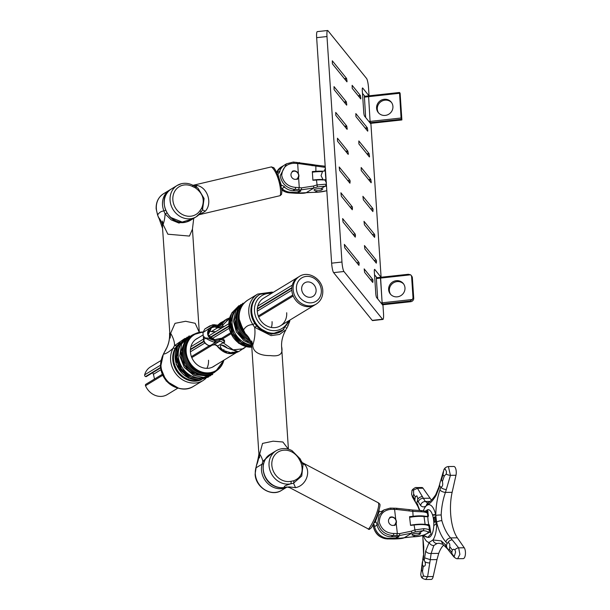 <?xml version="1.0" encoding="UTF-8"?>
<svg xmlns="http://www.w3.org/2000/svg" width="610" height="610" viewBox="0 0 610 610"><rect width="100%" height="100%" fill="white"/><g stroke="black" fill="none" stroke-linecap="round" stroke-linejoin="round"><path stroke-width="0.91" d="M316.094 289.971A7.945 6.962 -121.3 0 1 309.384 297.299A7.945 6.962 -121.3 0 1 301.653 289.254A7.945 6.962 -121.3 0 1 308.363 281.927A7.945 6.962 -121.3 0 1 316.094 289.971M291.832 290.291A16.188 14.183 -121.3 0 1 298.137 277.192L299.441 276.399A16.188 14.183 -121.3 0 0 293.135 289.498A16.188 14.183 -121.3 0 0 301.47 303.475A16.188 14.183 -121.3 0 0 316.254 304.07L314.951 304.863A16.188 14.183 -121.3 0 1 300.166 304.268A16.188 14.183 -121.3 0 1 291.832 290.291M161.032 360.502L150.449 366.938A16.18 14.175 58.7 0 0 144.646 374.837A1.327 1.167 58.7 0 0 145.576 376.545A4.11 3.599 -121.3 0 1 145.737 376.606A0.831 0.724 58.7 0 0 146.347 376.561L160.491 367.967M146.087 384.186A1.243 1.09 58.7 0 0 145.508 385.726A16.18 14.175 58.7 0 0 167.247 394.586L177.83 388.158M152.614 372.756A3.317 2.905 -121.3 0 1 153.346 374.327A24.766 21.701 -121.3 0 1 154.429 379.092M291.824 290.192L257.29 311.176M229.055 328.325L211.975 338.702M204.853 343.026L190.411 351.81M160.766 369.82L153.346 374.327M250.931 312.046A21.373 18.719 58.7 0 0 258.175 327.524A21.373 18.719 58.7 0 0 281.454 331.276L282.224 330.803A21.373 18.719 -121.3 0 1 262.712 330.025A21.373 18.719 -121.3 0 1 251.709 311.573A21.373 18.719 -121.3 0 1 260.035 294.279L259.258 294.752A21.373 18.719 58.7 0 0 250.931 312.046M255.735 468.099L255.735 468.099A2.104 0.785 15.7 0 1 255.918 467.878A18.338 16.066 58.7 0 0 255.315 473.901A18.338 16.066 58.7 0 0 264.763 489.738A18.338 16.066 58.7 0 0 281.5 490.409C271.298 497.257 255.43 487.23 255.125 474.138L256.444 465.3A2.104 0.755 12.7 0 1 256.574 465.11L255.918 467.878L262.087 464.134L262.849 461.29L272.403 453.024M287.714 325.45A2.104 0.907 29 0 1 287.836 326.159L289.834 320.967M297.703 277.466L263.596 298.191A16.18 14.175 58.7 0 0 257.298 311.283A16.18 14.175 58.7 0 0 265.625 325.252A16.18 14.175 58.7 0 0 280.394 325.839A16.18 14.175 58.7 0 0 286.7 312.747M248.049 299.929C241.697 304.138 238.678 310.36 238.99 318.588L243.26 330.429C245.319 326.625 248.522 324.68 252.883 324.589A22.768 19.939 -121.3 0 1 248.796 312.511A22.768 19.939 -121.3 0 1 257.664 294.081L248.049 299.929A22.768 19.939 58.7 0 0 239.181 318.351A22.768 19.939 58.7 0 0 243.26 330.429L247.096 336.407C248.178 337.025 249.566 339.442 251.244 343.659L251.755 346.472L251.686 340.906L252.769 345.085C252.837 353.739 263.299 355.775 270.268 355.592C277.893 356.492 283.635 355.34 281.591 346.518M256.924 463.615C258.724 456.501 259.319 452.391 258.716 451.293L259.463 457.927L259.692 454.015L262.544 443.409L273.089 441.19L282.887 441.998L288.347 449.173M288.416 449.189L281.637 347.189C281.202 341.333 282.636 335.531 285.945 329.774L279.571 334.455L271.076 335.622L254.629 327.296L252.883 324.589L254.766 323.384M258.175 327.524L271.229 334.303L283.909 329.636M244.9 333.205L244.915 333.22A31.621 22.623 178.8 0 1 251.701 345.733M256.772 326.037L254.629 327.296A31.621 21.449 -65.9 0 1 252.769 345.085M287.836 326.159L286.509 328.737A2.104 0.884 -154.3 0 1 286.387 328.881L286.509 328.737A2.104 0.884 -154.3 0 0 285.998 327.684M264.389 461.198A2.104 0.755 12.7 0 0 262.849 461.29A31.621 14.503 33.9 0 0 259.692 454.015M256.444 465.3L256.924 463.623L256.574 465.11A31.621 29.303 155.4 0 0 258.968 454.45M271.374 327.478A16.18 14.175 58.7 0 0 272.06 321.638M287.081 487.001A18.338 16.066 -121.3 0 1 261.484 470.157A18.338 16.066 -121.3 0 1 262.087 464.134A2.104 0.785 15.7 0 1 263.459 464.012M302.217 462.685L304.39 464.301C311.588 471.316 306.121 485.781 295.514 487.649L293.54 483.189A2.104 0.968 -101.2 0 0 293.685 480.794C301.592 477.531 303.948 471.332 300.76 462.189L299.266 459.421L300.257 458.964L291.984 450.615C286.471 447.862 281.202 447.9 276.185 450.721L270.367 454.259A18.338 16.066 58.7 0 0 263.299 469.982A18.338 16.066 58.7 0 0 273.913 485.651A18.338 16.066 58.7 0 0 284.817 487.39C283.177 486.643 285.114 485.461 290.642 483.852A18.338 16.066 -121.3 0 1 279.731 482.113A18.338 16.066 -121.3 0 1 269.124 466.444A18.338 16.066 -121.3 0 1 276.185 450.721M378.978 509.983L379.245 511.477L375.432 521.535A1.052 0.923 -121.3 0 1 375.867 521.908L373.892 523.105M382.356 511.104A9.424 8.258 58.7 0 1 379.763 511.615A1.052 0.923 -121.3 0 1 379.245 511.477M374.372 521.893L375.432 521.535M295.514 487.649L288.66 486.849L289.742 487.68L286.967 487.016L284.672 487.451A2.104 0.968 78.6 0 1 284.496 487.451M373.518 523.876A7.938 6.954 -121.3 0 1 374.281 525.378M377.262 524.974A7.938 6.954 58.7 0 0 375.867 521.908M300.76 462.189L301.752 461.724L302.995 464.927L301.752 475.998L293.54 483.189L290.642 483.852A2.104 0.968 78.6 0 0 290.94 481.32L293.685 480.794M302.621 463.699A8.433 4.361 141.7 0 0 304.39 464.301M270.367 454.259C259.181 460.352 261.423 479.963 273.615 485.712C277.222 487.581 280.905 488.16 284.672 487.451A2.104 0.968 78.6 0 0 284.817 487.39L287.379 486.933M244.396 344.238A21.701 19.009 -121.3 0 1 240.767 342.118A21.701 19.009 -121.3 0 1 230.679 321.661M251.587 345.123A21.701 19.009 -121.3 0 1 242.132 341.287A21.701 19.009 -121.3 0 1 236.993 308.614M248.362 341.676A21.701 19.009 -121.3 0 1 244.869 339.625A21.701 19.009 -121.3 0 1 234.781 319.327M250.298 341.112A21.701 19.009 -121.3 0 1 246.234 338.794A21.701 19.009 -121.3 0 1 243.222 304.207M179.302 343.491A21.373 18.719 58.7 0 0 177.968 344.696A21.373 18.719 58.7 0 0 172.744 359.549A21.373 18.719 58.7 0 0 201.346 379.778M165.516 210.252L163.93 210.991A18.338 16.066 -121.3 0 1 162.512 204.868A18.338 16.066 -121.3 0 1 169.656 190.023L163.488 193.774A18.338 16.066 58.7 0 0 156.351 208.612A18.338 16.066 58.7 0 0 157.761 214.743C159.378 212.341 161.436 211.09 163.93 210.991L165.074 213.851A31.621 23.355 122.5 0 1 163.099 224.533L162.382 221.041L162.565 228.422L170.152 338.07L170.64 333.258L175.024 323.33L185.615 321.279L195.154 323.285L199.287 332.351M175.062 348.569A2.104 0.907 -151 0 0 173.103 348.264C169 351.978 165.79 353.922 163.488 354.113A22.768 19.939 58.7 0 0 160.987 365.863A22.768 19.939 58.7 0 0 172.714 385.512A22.768 19.939 58.7 0 0 193.5 386.344C180.895 394.83 161.17 382.363 160.796 366.099L163.327 354.273A2.104 0.907 29 0 1 163.488 354.113L164.776 351.551A31.621 30.409 -10.4 0 0 169.572 333.914M206.866 368.348A16.18 14.175 58.7 0 0 208.506 360.251M199.302 332.351L192.447 229.139L189.451 236.07L167.88 234.209L163.099 224.533M180.102 342.477L177.968 344.696M170.373 217.343L183.175 222.452M165.219 350.651L164.776 351.551A2.104 0.884 25.7 0 0 164.654 351.695L166.736 347.837C168.917 343.125 169.847 338.26 169.527 333.243L169.527 333.243M170.64 333.258A31.621 13.656 -137.8 0 1 174.498 345.641L184.548 338.687M205.814 378.497L203.115 380.503A22.768 19.939 -121.3 0 1 182.329 379.672A22.768 19.939 -121.3 0 1 170.602 360.014A22.768 19.939 -121.3 0 1 173.103 348.264L174.498 345.641A2.104 0.884 25.7 0 1 176.74 346.061M192.996 218.761L178.936 223.054L171.212 219.874L165.074 213.851L166.942 213.081M162.382 224.968A31.621 20.45 6.3 0 0 158.791 217.671L162.565 228.422M163.488 193.774C158.348 197.183 155.901 202.215 156.16 208.849L157.555 214.918L159.965 220.667M164.616 351.878A2.104 0.884 25.7 0 1 164.654 351.695L163.327 354.273M190.594 376.927A21.701 19.009 -121.3 0 1 190.465 376.866A21.701 19.009 -121.3 0 1 176.877 354.349M205.082 377.338A21.701 19.009 -121.3 0 1 191.83 376.034A21.701 19.009 -121.3 0 1 183.191 341.303M195.002 333.845L191.776 335.363A21.701 19.009 -121.3 0 0 183.473 354.486A21.701 19.009 -121.3 0 0 196.877 372.969A21.701 19.009 -121.3 0 0 214.308 372.458L213.363 373.03A21.701 19.009 -121.3 0 1 195.932 373.541A21.701 19.009 -121.3 0 1 182.527 355.058A21.701 19.009 -121.3 0 1 190.823 335.942L191.776 335.363A21.701 19.009 -121.3 0 1 194.979 333.853M214.857 365.657A16.264 14.251 -121.3 0 1 213.645 366.503A16.264 14.251 -121.3 0 1 200.576 366.885A16.264 14.251 -121.3 0 1 190.533 353.03A16.264 14.251 -121.3 0 1 196.748 338.702A16.264 14.251 -121.3 0 1 198.059 338.009M194.559 374.365A21.701 19.009 -121.3 0 1 180.979 352.016M222.787 338.779L220.873 338.337L214.636 339.648L208.056 335.042L211.495 327.768L214.514 326.907L217.61 327.768L211.327 331.581L208.323 330.666M218.54 339.023L214.636 339.648M208.49 345.489A1.243 0.503 101.6 0 0 208.65 345.603L208.65 345.603A1.243 0.503 101.6 0 0 208.826 345.565C204.556 343.544 203 340.624 204.167 336.804C206.127 338.779 209.504 340.586 214.293 342.24A1.243 0.435 100.3 0 0 214.842 340.746L219.074 340.121A1.243 0.564 62.2 0 1 219.188 341.524L220.5 341.211L223.199 342.667L217.45 346.16L214.85 344.642L209.741 345.702M218.784 325.877L224.571 320.425L229.551 317.886L226.379 319.266L220.492 325.557L213.866 324.703L214.476 325.595L213.408 325.694L202.947 332.572L203.58 339.274M225.509 319.792L219.142 325.61M220.622 322.766L217.473 325.412L220.606 322.774L223.527 321.234L220.599 322.835L218.35 325.786M223.977 349.538L223.222 350.407L232.075 353.114C237.633 352.031 238.83 351.307 235.658 350.941L227.103 348.035L221.598 345.1M227.194 347.997C221.537 342.767 217.358 345.329 223.222 350.407M239.059 351.375L227.606 353.259L217.541 346.564C223.779 353.899 230.923 355.516 238.983 351.421L245.51 347.037M218.563 339.015L214.689 339.633C206.988 337.833 205.928 333.876 211.495 327.768M224.785 342.027L223.451 343.011L233.218 349.85L243.337 348.775L245.54 347.014M223.451 343.011L223.199 342.667L224.556 341.707C222.955 339.8 221.125 339.267 219.074 340.121M214.293 342.24L219.188 341.524L213.591 344.924A1.243 0.633 -117.7 0 1 213.576 344.94A1.243 0.633 -117.7 0 0 213.576 344.94C215.612 344.574 216.855 345.008 217.305 346.221L217.694 346.51M208.826 345.565L210.046 345.717L215.551 342.378L215.925 340.86M213.431 326.998L213.485 326.502C204.937 328.165 206.043 339.755 214.766 339.938L214.842 340.746L206.912 337.894L203.587 339.32C203.221 341.608 204.907 343.704 208.65 345.603L213.576 344.94M221.598 328.081L217.61 327.768L217.922 327.318C220.134 328.355 221.918 327.959 223.275 326.114M208.681 330.704L211.266 331.596L215.208 331.962M217.922 327.318L213.485 326.502L213.408 325.694A1.243 0.534 -99.8 0 0 212.722 324.779L212.722 324.779A1.243 0.534 -99.8 0 0 212.631 324.817L204.868 328.927L202.947 332.572M228.46 319.533L222.955 324.886C221.712 326.769 219.989 327.273 217.762 326.388L217.839 325.58M220.599 322.835A0.831 0.457 53.7 0 1 221.422 323.224M422.799 535.328L423.637 556.411L423.271 558.905L424.979 561.757C425.856 564.875 425.3 566.385 423.302 566.271L422.356 564.654L421.495 570.037L422.478 571.456L423.302 566.271L423.706 566.37M422.707 559.835L422.905 558.554A4.43 2.188 -170.9 0 0 422.936 559.019L422.356 564.654M449.806 546.804L449.364 549.32L451.804 552.378L452.353 549.968L449.806 546.804L449.806 545.622C449.844 543.54 449.166 542.633 447.77 542.892L447.077 543.418L445.872 541.962C441.777 537.28 438.689 530.662 436.585 522.099L435.494 524.531L434.236 525.126L433.748 526.14A13.87 5.551 89.2 0 1 428.296 537.418A13.87 5.551 89.2 0 1 428.083 537.395M424.278 560.11L425.696 551.051L429.181 542.397L432.97 539.964L441.251 540.902L446.451 545.691L446.871 547.681L448.777 550.289L449.364 549.32M451.804 552.378L452.071 553.872L454.198 556.663L455.609 551.989L454.915 549.823L453.688 549.191L452.353 549.968M446.307 474.115L446.444 471.477L444.972 468.671L443.851 469.845C444.621 467.969 446.131 466.871 448.38 466.543L450.432 475.335A4.43 1.975 -163.8 0 1 446.307 474.115L443.95 476.128L442.974 474.702L441.487 479.856L442.372 481.572L444.255 476.166M443.851 469.845L442.974 474.702M427.717 509.708A13.87 5.551 89.2 0 1 427.923 509.685A13.87 5.551 89.2 0 1 432.437 514.68L433.085 515.092L434.343 514.489L435.807 515.45C435.868 506.407 437.24 497.89 439.924 489.899L440.839 487.207C442.433 486.757 443.012 485.202 442.578 482.525L442.372 481.572M443.272 471.751L440.877 480.047L441.487 479.856C440.984 479.635 440.367 481.145 439.642 484.393L439.68 486.101L440.839 487.207A4.43 1.975 -163.8 0 0 446.307 489.533L445.445 492.4C442.959 499.445 441.533 506.986 441.175 515.031L441.838 520.612A4.43 1.258 168 0 0 436.585 522.099A18.864 7.549 89.2 0 1 432.97 539.964A4.43 3.873 -105 0 0 437.012 543.502L433.832 545.538L431.14 553.491L430.271 559.683L436.981 559.591L438.727 553.384A33.192 13.283 89.2 0 1 443.836 544.989M413.649 494.016L413.107 496.426L414.884 499.498L415.311 496.906L413.649 494.016L413.565 490.043L417.476 488.282L423.02 488.206A5.825 2.333 -90.8 0 0 421.891 487.504L416.378 487.573L417.476 488.282L425.3 501.504L427.74 503.006M413.565 490.043L412.962 489.7L411.979 490.76L411.59 494.382L412.657 497.188L413.107 496.426M412.253 496.708L417.118 505.103A4.43 3.584 149.9 0 1 416.805 502.808L419.855 510.494M439.68 486.101L436.097 495.358C433.344 499.956 430.53 503.143 427.64 504.92L426.306 505.797C424.118 507.345 422.219 507.23 420.603 505.446L417.446 500.596L417.827 498.599L416.859 495.785L415.311 496.906M417.446 500.596L416.805 502.808A42.906 17.171 89.2 0 1 416.813 502.77M414.884 499.498L414.975 500.467C415.692 503.029 416.302 503.799 416.798 502.792L416.34 503.28M422.387 561.802L420.747 574.658L421.19 576.389L422.25 577.464L423.401 575.817L422.478 571.456M434.716 522.251L435.647 521.489L434.93 516.777L433.984 517.532L434.503 522.023L436.569 522.221M441.838 520.612C443.973 528.062 446.901 533.826 450.63 537.913L458.674 547.856L459.894 554.391L457.668 558.699L463.203 558.63A5.825 2.333 -90.8 0 0 465.399 554.315A5.825 2.333 -90.8 0 0 464.256 547.78L457.347 537.822A33.192 13.283 89.2 0 1 450.988 517.509A33.192 13.283 89.2 0 1 452.132 492.308L455.975 475.259A5.825 2.333 -90.8 0 0 455.922 469.395A5.825 2.333 -90.8 0 0 453.855 466.467L448.38 466.543M423.401 575.817A4.43 2.181 9 0 0 427.618 576.625L425.719 579.5L431.224 579.424A5.825 2.333 -90.8 0 0 433.184 576.549L436.981 559.591M423.675 535.084L430.325 532.019L428.983 525.126L429.463 524.913L428.784 524.996L428.037 520.521L427.785 516.319L428.464 516.243L427.595 509.716L425.139 511.256M435.593 515.053L432.437 514.68A13.87 5.551 89.2 0 1 433.603 520.078A13.87 5.551 89.2 0 1 433.748 526.14M423.637 556.411L423.759 546.918L422.669 535.366M424.606 557.845L430.271 559.683L427.618 576.625L433.184 576.549M448.22 542.816L447.77 542.892A4.43 3.37 141.2 0 1 452.239 539.858M464.256 547.78L458.674 547.856A4.43 3.37 141.2 0 0 454.915 549.823M446.871 547.681A4.43 3.363 -38.7 0 0 447.397 548.809L453.825 556.846A4.43 3.363 -38.7 0 1 453.474 556.259M446.451 545.691L447.077 543.418M457.347 537.822L450.63 537.913A4.43 3.325 139.7 0 0 445.872 541.962M452.132 492.308L445.445 492.4A4.43 1.937 -162.7 0 1 439.924 489.899M436.577 522.046L435.807 515.572M441.175 515.031A4.43 0.778 178.4 0 0 435.807 515.45A18.864 7.549 89.2 0 0 427.64 504.92A4.43 3.828 -126 0 1 429.074 502.198L428.197 502.777A4.43 4.018 -120 0 0 426.306 505.797A18.864 7.549 89.2 0 0 423.355 510.814M428.983 525.126L429.463 524.913L431.003 533.925L427.755 537.372L423.317 535.191M428.784 524.996A18.125 4.072 -6.5 0 1 428.906 525.073A12.322 2.768 -6.5 0 1 428.876 525.073A12.322 2.768 -6.5 0 1 426.619 525.042M431.445 500.147L423.02 488.206M425.696 551.051C426.802 552.79 428.616 553.605 431.14 553.491L438.727 553.384M447.397 548.809L442.822 544.318L439.047 543.236L437.012 543.502M420.603 505.446C421.213 502.975 422.783 501.664 425.3 501.504L430.042 501.443M436.097 495.358L436.112 493.757L438.712 487.436L438.964 488.488M417.705 504.417L417.987 506.651L417.118 505.103M442.822 544.318L441.251 540.902M433.832 545.538A4.43 3.912 -141.1 0 1 429.181 542.397A18.864 7.549 89.2 0 1 423.279 535.222M427.984 516.296L427.953 511.401L425.368 511.34M435.517 521.878L436.569 521.863M435.647 521.489L436.539 521.481M435.136 516.998L436.013 516.99M434.93 516.777L435.99 516.761M360.861 98.301L360.365 95.48L352.138 85.331L352.206 88.343L360.762 98.911L360.861 98.301M367.815 130.571L367.319 127.757L355.844 113.59L355.912 116.601L367.708 131.188L367.815 130.571M369.523 156.366L369.035 153.545L358.825 140.956L358.901 143.968L369.424 156.976L369.523 156.366M371.238 182.161L370.743 179.34L361.166 167.514L361.234 170.525L371.139 182.771L371.238 182.161M373.061 209.573L372.855 208.582L362.912 196.313L363.339 199.767L372.885 211.571L373.061 209.573M374.776 235.368L374.563 234.377L364.002 221.338L364.429 224.793L374.601 237.366L374.776 235.368M376.484 261.164L376.279 260.173L364.444 245.563L364.871 249.017L376.317 263.162L376.484 261.164M372.962 280.478L372.756 279.487L364.162 268.888L364.597 272.342L372.786 282.476L372.962 280.478M359.145 263.398L358.939 262.399L344.337 244.374L344.764 247.828L358.97 265.388L359.145 263.398M355.439 235.14L355.233 234.148L342.622 218.578L343.049 222.032L355.264 237.137L355.439 235.14M352.45 207.774L352.244 206.775L340.906 192.783L341.341 196.237L352.275 209.764L352.45 207.774M350.117 181.208L349.911 180.217L339.198 166.987L339.625 170.442L349.942 183.206L350.117 181.208M348.295 153.789L347.807 151.005L337.452 138.218L337.513 141.177L348.196 154.376L348.295 153.789M347.197 128.763L346.716 125.98L335.736 112.431L335.805 115.381L347.098 129.35L347.197 128.763M346.762 104.546L346.274 101.733L334.021 86.605L334.089 89.617L346.663 105.164L346.762 104.546M347.044 81.221L346.549 78.4L332.305 60.809L332.374 63.821L346.945 81.831L347.044 81.221M411.628 276.902L412.978 297.23A3.317 3.172 -39 0 1 412.246 299.518L410.133 301.043L410.675 301.714A3.317 3.172 -39 0 0 413.717 298.145L412.368 277.809L411.628 276.902A3.317 3.172 -39 0 0 410.606 274.805L380.487 278.099L380.571 277.298L382.127 302.819L380.487 278.099L376.355 278.556L376.439 277.748L380.533 277.337M410.133 301.043L382.394 304.077L382.127 302.819L382.935 304.748L381.944 304.131M381.052 277.245L374.746 269.452A3.317 0.549 83.8 0 0 374.601 269.361A3.317 0.549 83.8 0 0 374.342 271.892L375.783 293.562A3.317 0.549 83.8 0 0 376.614 297.535L382.981 305.404L383.507 313.41A7.907 1.311 83.8 0 1 382.897 319.442L372.565 320.578A7.907 1.311 83.8 0 1 372.214 320.364L333.617 272.632A7.907 1.311 83.8 0 1 331.634 263.169L316.651 37.667A7.907 1.311 83.8 0 1 317.269 31.628L327.6 30.5A7.907 1.311 83.8 0 0 326.983 36.531L341.966 262.033A7.907 1.311 83.8 0 0 343.948 271.503L382.546 319.228A7.907 1.311 83.8 0 0 382.897 319.442M381.105 277.237L370.926 123.998L364.566 116.129A3.317 0.549 83.8 0 1 363.735 112.156L362.294 90.486A3.317 0.549 83.8 0 1 362.553 87.954A3.317 0.549 83.8 0 1 362.698 88.046L368.989 95.823M369.058 95.816L368.531 87.909A7.907 1.311 83.8 0 0 366.549 78.438L327.951 30.713A7.907 1.311 83.8 0 0 327.6 30.5M382.485 304.794L410.675 301.714M370.423 123.38L370.88 123.327L370.079 121.405L368.57 95.9L370.079 121.398L368.928 121.52M364.856 96.273L362.485 93.338M365.657 117.478L364.383 96.327L368.478 95.915M377.704 298.885L376.355 278.556M376.919 277.695L374.532 274.744M378.665 113.033A8.334 7.96 141 0 1 391.589 102.572M385.291 115.404A8.334 7.96 141 0 1 377.293 104.348A8.334 7.96 141 0 1 391.239 102.106A8.334 7.96 141 0 1 385.291 115.404M401.883 119.941L400.107 93.177L399.512 92.484L401.075 118.012L401.883 119.941L370.888 123.334M390.713 294.447A8.334 7.96 141 0 1 403.637 283.993M397.339 296.826A8.334 7.96 141 0 1 389.34 285.762A8.334 7.96 141 0 1 403.286 283.52A8.334 7.96 141 0 1 397.339 296.826M412.368 277.809A3.317 3.172 -39 0 0 411.697 276.078L410.957 275.171M410.606 274.805L408.357 274.286L380.617 277.321M376.439 277.748L408.357 274.286M325.481 168.299L324.695 170.983L321.897 171.334A13.618 3.355 176.2 0 0 312.343 171.936M323.361 179.919L325.267 179.653L326.449 182.817M322.476 180.003L323.033 179.508A14.03 3.454 176.2 0 0 312.884 180.087M312.366 172.226A14.03 3.454 176.2 0 1 322.515 171.646L321.897 171.334L322.515 171.646L321.035 175.695L323.033 179.508M326.297 182.825L324.985 179.843M325.008 180.285L325.267 179.653M324.428 171.075L324.711 170.144M324.985 180.095L325.504 181.109M324.756 169.793L325.344 168.558M324.383 171.036L324.657 170.106M193.339 185.47L197.205 185.493C207.713 187.583 212.684 203.542 205.204 211.266A8.433 0.648 34 0 0 202.467 210.015A2.104 0.945 -146.1 0 0 201.59 208.315C205.09 200.149 202.97 193.301 195.215 187.766L192.501 186.462A2.104 0.595 -63.7 0 0 192.569 185.097L192.569 185.097C188.917 183.328 185.226 182.855 181.49 183.686L177.22 185.432A18.338 16.066 -121.3 0 1 181.361 183.74M277.207 173.941L277.84 174.208L281.286 185.31A1.052 0.923 -121.3 0 1 281.812 185.333L280.974 185.844M277.924 174.185L278.282 173.972A1.052 0.923 -121.3 0 1 277.84 174.208M205.204 211.266L199.607 214.545M284.641 186.957A7.938 6.954 58.7 0 0 281.812 185.333M278.282 173.972A9.424 8.258 58.7 0 0 280.036 171.09M195.368 186.492L198.021 188.2L204.083 198.517L202.489 209.985L200.743 212.471A18.338 16.066 -121.3 0 1 196.26 216.779A18.338 16.066 -121.3 0 1 192.127 218.464A18.338 16.066 -121.3 0 1 171.822 207.194A18.338 16.066 -121.3 0 1 177.22 185.432L171.395 188.97A18.338 16.066 58.7 0 0 166.004 210.725A18.338 16.066 58.7 0 0 186.302 222.002A18.338 16.066 58.7 0 0 190.442 220.309L196.26 216.779L200.881 212.333A2.104 0.938 33.8 0 1 200.743 212.471M195.863 186.713A8.433 2.013 109.6 0 0 197.205 185.493M280.867 185.798L281.286 185.31L280.867 185.798M195.139 186.393A2.104 0.602 116.2 0 1 195.276 186.408L195.276 186.408A2.104 0.602 116.2 0 1 195.215 187.766M192.501 186.462A16.234 14.221 58.7 0 0 182.847 185.211A16.234 14.221 58.7 0 0 173.614 203.862A16.234 14.221 58.7 0 0 192.371 215.94A16.234 14.221 58.7 0 0 199.996 210.633A2.104 0.938 33.8 0 1 200.881 212.333L202.467 210.015A2.104 0.945 -146.1 0 0 202.467 210.015M419.726 534.329A4.087 0.915 173.5 0 0 420 534.101A4.087 0.915 173.5 0 0 417.301 533.331A4.087 0.915 173.5 0 0 412.337 534.368A4.087 0.915 173.5 0 0 412.108 535.008A4.087 0.915 173.5 0 0 415.684 535.305A4.087 0.915 173.5 0 0 419.726 534.329M374.189 524.699A14.121 12.375 58.7 0 0 388.532 538.302L394.693 538.272L393.595 538.935L412.947 536.792A12.452 2.791 173.5 0 0 426.893 533.697A12.452 2.791 173.5 0 0 422.982 530.692L415.273 531.882L411.933 533.071L399.031 535.633A30.218 6.786 -6.5 0 1 396.637 535.565A30.508 6.847 173.5 0 0 393.13 535.511C384.948 534.932 379.816 530.608 377.75 522.534L379.092 515.244L384.025 509.891L389.996 508.161A1.662 0.724 89.9 0 1 390.179 508.107A1.662 0.724 89.9 0 1 390.88 509.35C383.515 510.166 379.649 514.436 379.283 522.168C381.372 529.366 386.16 533.14 393.648 533.483A32.17 7.221 -6.5 0 1 397.362 533.552L396.203 523.487M394.693 538.272A45.849 40.168 58.7 0 0 396.462 538.226L398.97 536.693A45.849 40.168 -121.3 0 1 397.201 536.747L391.041 536.777A14.121 12.375 -121.3 0 1 376.728 523.418M381.692 511.325A14.121 12.375 -121.3 0 1 382.142 511.035L384.025 509.891L390.179 508.107L396.103 508.237A1.662 0.808 -89.2 0 1 396.866 509.48A28.556 6.413 -6.5 0 1 394.586 509.411L393.503 508.221M395.73 519.323L394.586 509.411A32.17 7.221 173.5 0 0 390.88 509.35M427.831 516.319L427.526 513.666A14.106 3.164 173.5 0 0 421.845 511.805L412.528 511.325L396.866 509.48M396.637 535.565L397.362 533.552A28.556 6.413 173.5 0 0 399.634 533.613L411.399 531.158L414.663 529.953L423.782 528.679A14.106 3.164 -6.5 0 1 429.463 530.54L428.998 526.476A14.106 3.164 173.5 0 0 414.099 524.996A28.556 6.413 -6.5 0 1 410.545 525.385L409.546 516.678A28.556 6.413 173.5 0 0 413.1 516.289A14.106 3.164 -6.5 0 1 425.719 516.357M396.462 538.226L396.294 536.754M411.399 531.158L411.933 533.071L404.171 537.784A1.662 1.296 74.3 0 1 403.995 537.852L403.995 537.852A1.662 1.296 74.3 0 1 403.805 537.89M406.229 537.38L403.995 537.852C402.775 538.516 399.237 538.889 393.366 538.988L393.366 538.988A1.662 0.877 91.7 0 1 393.137 538.927M415.273 531.882L414.099 524.996M413.1 516.289L412.734 510.036L420.961 510.562C425.658 510.959 427.846 511.996 427.526 513.666M409.02 510.86L409.218 509.617L396.103 508.237M321.844 189.908A4.087 1.006 176.2 0 0 322.088 189.71A4.087 1.006 176.2 0 0 319.465 188.688A4.087 1.006 176.2 0 0 314.417 189.535A4.087 1.006 176.2 0 0 314.203 190.236A4.087 1.006 176.2 0 0 317.818 190.747A4.087 1.006 176.2 0 0 321.844 189.908M326.533 186.393A12.452 3.065 176.2 0 0 325.122 186.18L317.33 186.965L313.937 187.994L300.882 189.87A30.218 7.442 -3.8 0 1 298.473 189.664A30.508 7.511 176.2 0 0 294.95 189.405C286.761 188.399 281.835 183.846 280.165 175.741L286.464 163.831L284.618 164.952A14.121 12.375 -121.3 0 0 279.395 172.493M281.423 188.17A14.121 12.375 58.7 0 0 290.345 192.203L296.544 192.508A45.849 40.168 58.7 0 0 298.32 192.562L300.829 191.037A45.849 40.168 -121.3 0 1 299.052 190.983L292.861 190.678A14.121 12.375 -121.3 0 1 283.299 185.997M296.544 192.508L295.446 193.179L315.08 192.28A12.452 3.065 176.2 0 0 326.815 190.648M283.414 165.798A14.121 12.375 58.7 0 0 282.11 166.477A14.121 12.375 58.7 0 0 277.047 173.339M298.473 189.664L299.274 187.659L298.603 177.601M298.328 173.453L297.672 163.556L296.658 162.351M325.267 167.376A14.106 3.477 176.2 0 0 324.878 167.331L299.96 163.754A28.556 7.03 -3.8 0 1 297.672 163.556A32.17 7.922 176.2 0 0 293.944 163.282C286.509 163.694 282.43 167.742 281.706 175.421C283.437 182.657 288.05 186.652 295.545 187.384A32.17 7.922 -3.8 0 1 299.274 187.659A28.556 7.03 176.2 0 0 301.561 187.857L313.479 186.019L316.796 184.975L325.999 184.182A14.106 3.477 -3.8 0 1 326.388 184.235M324.985 180.041A14.106 3.477 176.2 0 0 316.468 180.026A28.556 7.03 -3.8 0 1 312.899 180.255L312.32 171.555A28.556 7.03 176.2 0 0 315.888 171.326A14.106 3.477 -3.8 0 1 322.964 171.235M298.32 192.562L298.214 190.945M313.479 186.019L313.937 187.994L306.174 192.707A1.662 1.289 78.5 0 1 305.953 192.783L305.953 192.783A1.662 1.289 78.5 0 1 305.717 192.798M308.286 192.463L305.953 192.783C304.687 193.332 301.104 193.484 295.194 193.225L295.194 193.225A1.662 0.854 95 0 1 294.958 193.134M317.33 186.965L316.468 180.026M315.888 171.326L315.843 165.127L325.191 166.225M312.076 165.752L312.35 164.547L293.334 162.039A1.662 0.702 93 0 1 293.944 163.282M296.422 288.988A13.702 12.002 -121.3 0 1 307.989 276.361A13.702 12.002 -121.3 0 1 321.325 290.23A13.702 12.002 -121.3 0 1 309.75 302.857A13.702 12.002 -121.3 0 1 296.422 288.988M291.87 287.668L257.329 308.652M228.735 326.03L209.97 337.429M203.938 341.089L190.442 349.294M160.453 367.51L145.576 376.545M293.196 295.995L258.663 316.979M230.862 333.868L222.551 338.916M211.472 345.649L191.792 357.605M162.55 375.371L145.508 385.726M292.327 285.106L257.794 306.09M228.643 323.803L208.612 335.973M203.557 339.046L190.892 346.739M160.384 365.276L144.646 374.837M291.854 287.829L257.313 308.812M228.742 326.175L210.076 337.513M203.984 341.219L190.427 349.454M160.468 367.655L145.737 376.606M239.181 313.753A21.373 18.719 58.7 0 0 238.807 319.411A21.373 18.719 58.7 0 0 245.121 333.944M271.427 293.433A19.261 16.874 58.7 0 0 254.492 311.146A19.261 16.874 58.7 0 0 269.201 329.949A19.261 16.874 58.7 0 0 288.225 321.089M299.266 459.421A16.234 14.221 58.7 0 0 291.87 451.949A16.234 14.221 58.7 0 0 272.769 458.567A16.234 14.221 58.7 0 0 281.286 479.78A16.234 14.221 58.7 0 0 290.94 481.32M289.742 487.68L368.585 529.091C374.067 521.84 380.068 506.079 378.452 503.128M368.364 529.175A1.899 1.792 82 0 0 369.408 529.366L371.49 527.597C377.735 515.778 377.514 514.039 379.145 509.449C380.869 503.021 379.618 504.508 378.825 503.067L302.156 462.54M377.049 525.103L374.662 526.552M250.413 347.212A21.701 19.009 -121.3 0 1 238.975 343.209A21.701 19.009 -121.3 0 1 230.816 314.951M249.581 339.724A21.701 19.009 -121.3 0 1 247.18 338.222A21.701 19.009 -121.3 0 1 242.734 304.847M248.026 337.46A20.87 18.285 -121.3 0 1 247.896 337.368A20.87 18.285 -121.3 0 1 239.966 310.353M243.741 331.672A21.365 18.719 -121.3 0 1 239.844 323.536M160.987 361.257A21.373 18.719 58.7 0 0 160.613 366.923A21.373 18.719 58.7 0 0 177.144 387.846M200.667 379.87A21.373 18.719 -121.3 0 1 173.514 359.084A21.373 18.719 -121.3 0 1 178.905 344.055M196.611 379.9A21.701 19.009 -121.3 0 1 188.665 377.956A21.701 19.009 -121.3 0 1 177.014 347.639M210.237 373.274A20.87 18.285 -121.3 0 1 197.457 372.031A20.87 18.285 -121.3 0 1 189.169 338.603M215.986 371.048A21.365 18.719 -121.3 0 1 215.848 371.132A21.365 18.719 -121.3 0 1 198.677 371.635A21.365 18.719 -121.3 0 1 185.486 353.434A21.365 18.719 -121.3 0 1 193.652 334.608A21.365 18.719 -121.3 0 1 193.789 334.524M223.878 360.182A21.365 18.719 -121.3 0 1 216.123 370.964A21.365 18.719 -121.3 0 1 198.952 371.475A21.365 18.719 -121.3 0 1 185.76 353.274A21.365 18.719 -121.3 0 1 193.927 334.44A21.365 18.719 -121.3 0 1 202.932 332.015M223.565 360.373A20.953 18.353 -121.3 0 1 199.241 371.002A20.953 18.353 -121.3 0 1 186.195 348.249A20.953 18.353 -121.3 0 1 202.932 332.313M219.181 325.908L221.468 324.52A1.243 0.511 -151.9 0 1 222.955 324.886M219.051 339.19C221.072 338.169 222.94 338.596 224.64 340.479M232.075 353.114L232.181 352.107M217.541 346.564L217.778 345.824M215.681 331.726L211.243 331.535M217.762 326.388L214.476 325.595M223.123 324.573A1.243 0.518 -150.3 0 0 221.659 324.177M427.793 516.708A11.903 2.669 -6.5 0 1 424.224 516.533A13.893 3.119 173.5 0 0 419.703 516.327A13.893 3.119 173.5 0 0 409.623 517.371M410.522 525.225A13.893 3.119 -6.5 0 1 420.61 524.181A13.893 3.119 -6.5 0 1 425.124 524.386L423.973 516.212L419.535 516.007L409.584 517.051A13.466 3.027 -6.5 0 1 419.497 516.022M424.979 561.757A4.43 2.181 9 0 0 429.798 562.916M445.857 546.941L445.33 544.333M438.712 487.443L439.543 484.675A4.43 1.96 16.1 0 0 439.543 485.202M455.975 475.259L450.432 475.335L446.307 489.533M417.606 499.659A4.43 3.584 -30 0 1 422.341 496.7M418.224 501.984C419.001 499.682 420.671 498.454 423.241 498.309L429.913 498.217M419.581 516.022A13.466 3.027 -6.5 0 1 423.874 516.22L427.877 516.388M424.064 516.243A12.322 2.768 173.5 0 0 427.785 516.403M425.033 524.768L425.124 524.386A11.903 2.669 173.5 0 0 428.693 524.562M359.991 97.966L360.815 97.874M366.945 130.235L367.769 130.143M368.661 156.03L369.477 155.939M370.369 181.826L371.193 181.734M370.666 208.818L372.855 208.582M372.375 234.614L374.563 234.377M374.09 260.409L376.279 260.173M370.56 279.723L372.756 279.487M356.751 262.643L358.939 262.399M353.037 234.385L355.233 234.148M350.056 207.019L352.244 206.775M347.723 180.453L349.911 180.217M347.456 153.461L348.249 153.377M346.358 128.435L347.151 128.352M345.893 104.211L346.716 104.119M346.175 80.886L346.998 80.794M326.983 36.531L316.651 37.667M341.966 262.033L331.634 263.169M343.948 271.503L333.617 272.632M382.546 319.228L372.214 320.364M369.881 122.709L370.339 122.656M364.307 97.135L399.436 93.284M380.983 302.941L412.246 299.518M344.36 78.637L346.549 78.4M344.795 79.178L346.709 78.965M344.078 101.969L346.274 101.733M344.513 102.503L346.434 102.297M344.978 126.727L346.869 126.522M344.558 126.209L346.716 125.98M346.076 151.753L347.959 151.547M345.656 151.234L347.807 151.005M348.752 181.734L350.125 181.582M351.093 208.3L352.458 208.147M354.075 235.666L355.447 235.513M357.78 263.924L359.153 263.772M371.597 281.004L372.969 280.852M375.127 261.69L376.492 261.537M373.411 235.895L374.776 235.742M371.696 210.099L373.068 209.954M368.554 179.584L370.743 179.34M368.989 180.118L370.903 179.912M366.846 153.789L369.035 153.545M367.281 154.322L369.195 154.117M365.131 127.993L367.319 127.757M365.565 128.527L367.479 128.321M358.177 95.724L360.365 95.48M358.611 96.258L360.525 96.052M401.342 119.278L370.346 122.671M399.474 92.522L368.57 95.9M401.075 118.012L370.079 121.405M413.717 298.145L412.978 297.23M325.404 169.466A12.856 2.127 83.8 0 0 326.19 181.239M280.242 195.612L280.242 195.612C282.041 187.827 276.665 170.426 271.351 166.942L273.783 167.658C275.941 170.457 277.786 174.437 279.327 179.599C281.248 186.828 282.079 190.816 281.82 191.563L281.576 194.308L280.074 195.68L198.868 214.758M279.723 171.28L277.428 172.668M199.996 210.633L201.59 208.315M284.42 187.095L282.034 188.543M396.393 521.451A4.705 4.125 -121.3 0 1 394.586 525.492L396.439 521.397C395.333 517.593 393.084 516.281 389.698 517.455A4.705 4.125 -121.3 0 1 396.386 521.359M388.517 521.375A4.224 3.706 -121.3 0 1 391.864 517.257A4.224 3.706 -121.3 0 1 396.157 521.337A4.224 3.706 -121.3 0 1 392.809 525.446A4.224 3.706 -121.3 0 1 388.517 521.375M373.167 524.585A14.121 12.375 58.7 0 0 373.228 525.286A14.121 12.375 58.7 0 0 387.571 538.889L388.86 538.882A45.033 10.111 -6.5 0 1 393.595 538.935A1.662 0.877 91.7 0 1 393.366 538.988L388.684 538.935A1.662 0.709 89.7 0 1 388.509 538.882M373.023 524.867L373.084 525.462C374.746 533.681 379.512 538.172 387.396 538.943A1.662 0.709 -90.3 0 0 387.571 538.889L388.532 538.302M393.648 533.483A1.662 0.724 -90.1 0 1 393.13 535.511L391.041 536.777M423.782 528.679A1.662 0.991 -86.6 0 1 422.982 530.692L418.605 533.353M415.357 535.328L412.947 536.792A1.662 0.389 86.7 0 1 412.856 536.846C422.326 536.525 427.862 534.429 429.463 530.54M399.634 533.613A1.662 0.808 -89.2 0 1 399.031 535.633L397.201 536.747M388.86 538.882A1.662 0.709 89.7 0 1 388.684 538.935L387.396 538.943M421.845 511.805L420.679 510.608M298.892 175.596A4.705 4.125 -121.3 0 1 297.062 179.409L298.938 175.543C297.947 171.593 295.69 170.198 292.175 171.364A4.705 4.125 -121.3 0 1 298.885 175.497M290.97 175.078A4.224 3.706 -121.3 0 1 294.546 171.174A4.224 3.706 -121.3 0 1 298.656 175.459A4.224 3.706 -121.3 0 1 295.087 179.355A4.224 3.706 -121.3 0 1 290.97 175.078M281.66 189.794A14.121 12.375 58.7 0 0 289.384 192.79L290.68 192.851A45.033 11.087 -3.8 0 1 295.446 193.179A1.662 0.854 95 0 1 295.194 193.225L290.49 192.905A1.662 0.686 92.8 0 1 290.307 192.836M281.69 190.038L289.201 192.836A1.662 0.686 -87.2 0 0 289.384 192.79L290.345 192.203M295.545 187.384A1.662 0.702 -87 0 1 294.95 189.405L292.861 190.678M325.999 184.182A1.662 0.976 -83.2 0 1 325.122 186.18L320.814 188.795M317.596 190.755L314.897 192.28M301.561 187.857A1.662 0.785 -85.9 0 1 300.882 189.87L299.052 190.983M282.11 166.477L281.149 167.056A14.121 12.375 58.7 0 0 276.627 172.371M290.68 192.851A1.662 0.686 92.8 0 1 290.49 192.905L289.201 192.836M324.878 167.331L323.788 166.118M299.96 163.754A1.662 0.785 -85.9 0 0 299.289 162.504M293.135 162.092A1.662 0.702 93 0 1 293.334 162.039L286.464 163.831M316.254 304.07C320.837 301.02 323.01 296.559 322.781 290.688C322.515 279.159 308.538 270.321 299.441 276.399M292.815 295.011L258.282 315.995M230.435 332.915L221.468 338.359M209.367 345.717L191.41 356.621M162.13 374.418L145.889 384.277M229.223 319.068L226.585 320.677M209.733 330.91L208.147 331.878M203.168 334.905L195.535 339.541M314.508 305.114L280.394 325.839M246.028 346.724L240.775 349.911M235.948 352.847L212.333 367.197M291.824 288.172L257.29 309.156M228.78 326.48L210.313 337.696M204.075 341.486L190.404 349.789M246.082 335.264L238.617 319.648L239.524 311.954M282.224 330.803L290.131 319.922M272.266 292.06L257.664 294.081M258.716 451.293L251.755 346.472M287.119 486.993L281.5 490.409M243.032 330.559L247.096 336.407M273.333 292.274L260.035 294.279M369.408 529.366L368.211 529.16M302.995 464.927L300.257 458.964M251.427 347.281L238.632 343.285L229.36 329.682L231.22 314.02M238.96 305.648L231.747 312.968L229.314 323.498L232.257 334.493L239.791 343.125L251.808 347.296M241.034 304.451L233.416 311.596L230.679 322.225L233.523 333.456L241.163 342.294L251.747 346.373M243.062 303.155L235.849 310.475L233.424 321.005L236.367 332L243.901 340.632L251.381 344.162M245.533 301.767L237.686 308.812L234.781 319.495L237.564 330.856L245.266 339.8L250.977 342.797M161.33 359.458L160.422 367.159L166.21 381.029L178.898 388.372M170.548 189.527L169.656 190.023M203.115 380.503L193.5 386.344M192.447 229.139L193.728 218.319M157.555 214.918L158.646 217.823M197.625 379.969L188.315 378.025L176.153 364.345L177.418 346.709M185.15 338.337L177.495 346.541L175.665 358.299L180.171 369.957L189.634 377.956L199.485 379.969L208.62 376.957M187.232 337.139L179.134 345.161L176.984 357.025L181.414 368.943L190.999 377.125L201.262 379.107L210.641 375.668M189.252 335.843L181.597 344.055L179.767 355.805L184.281 367.464L193.736 375.455L203.587 377.476L212.722 374.471M197.091 332.953L185.791 338.893L180.995 351.284L184.594 365.039L195.101 374.631L208.361 376.149L218.898 368.852M214.308 372.458L217.145 370.285M223.908 360.159L215.848 371.132C210.488 374.197 204.746 374.365 198.624 371.65C183.717 365.489 180.476 341.646 193.652 334.608L202.932 332.008M218.715 338.916L222.825 338.756M227.103 348.035L236.916 351.131M213.988 324.665L209.863 325.892L204.868 328.927M422.905 558.554L423.37 555.451M453.825 556.846C455.517 558.31 456.798 558.928 457.668 558.699M411.979 490.76C411.445 489.99 415.791 486.81 416.378 487.573L416.378 487.573M421.19 576.389C421.38 577.807 422.89 578.844 425.719 579.5L425.719 579.5M423.264 535.206L426.1 536.96L428.296 537.418M436.112 493.757C435.563 495.747 429.73 502.304 429.074 502.198M417.987 506.651L419.474 510.471M427.953 511.401L427.961 516.418M428.96 525.096L430.325 532.019M432.917 515.13L435.616 515.092M364.383 96.327L399.512 92.484M312.343 171.921L322.141 171.326M190.442 220.309L186.164 222.055C168.543 227.278 155.192 197.64 171.395 188.97M282.865 166.271L282.163 166.698M192.768 185.364L271.511 166.873M198.021 188.2L192.569 185.097M420 534.101L420.717 533.254M405.932 537.463L412.856 536.846M412.734 510.036L409.218 509.617M322.088 189.71L322.842 188.909M276.589 172.294L281.149 167.056M307.936 192.531L317.94 192.226L326.823 190.747M315.843 165.127L312.35 164.547"/></g></svg>
